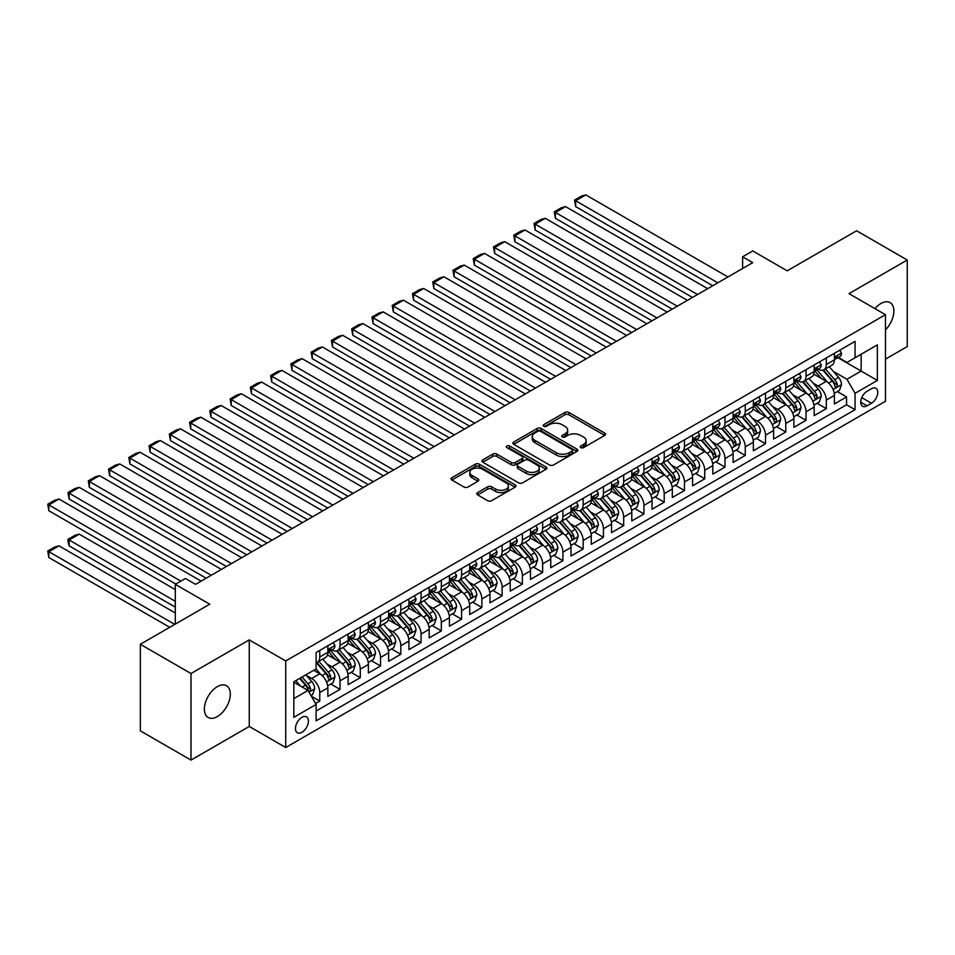 <?xml version="1.0" encoding="UTF-8"?>
<svg xmlns="http://www.w3.org/2000/svg" width="955" height="955" viewBox="0 0 955 955"><rect width="100%" height="100%" fill="white"/><g stroke="black" fill="none" stroke-linecap="round" stroke-linejoin="round"><path stroke-width="1.43" d="M580.795 447.62A1.97 1.134 0 0 0 583.577 447.62L604.706 435.42A2.817 1.624 0 0 0 605.53 434.262A2.817 1.624 0 0 0 604.706 433.116L568.905 412.453A2.817 1.624 0 0 0 564.93 412.453L543.801 424.653A1.97 1.134 0 0 0 543.216 425.452A1.97 1.134 0 0 0 543.801 426.264A1.97 1.134 0 0 0 546.582 426.264L549.316 424.677A9.001 5.193 0 0 1 562.041 424.677L565.026 426.408A9.001 5.193 0 0 1 567.664 430.072A9.001 5.193 0 0 1 565.026 433.749L562.292 435.325A1.97 1.134 0 0 0 561.719 436.137A1.97 1.134 0 0 0 562.292 436.936A1.97 1.134 0 0 0 565.074 436.936L567.807 435.361A9.001 5.193 0 0 1 580.545 435.361L583.529 437.08A9.001 5.193 0 0 1 586.155 440.756A9.001 5.193 0 0 1 583.529 444.433L580.795 446.009A1.97 1.134 0 0 0 580.21 446.809A1.97 1.134 0 0 0 580.795 447.62L580.795 446.009M217.346 716.572A18.336 10.589 120 0 0 229.319 700.421A18.336 10.589 120 0 0 226.514 685.726A18.336 10.589 120 0 0 217.346 686.633A18.336 10.589 120 0 0 205.361 702.785A18.336 10.589 120 0 0 208.166 717.491A18.336 10.589 120 0 0 217.346 716.572M885.464 329.881A18.336 10.589 120 0 0 890.084 302.616A18.336 10.589 120 0 0 880.904 303.523A18.336 10.589 120 0 0 874.959 308.62M301.935 732.306A9.168 5.288 120 0 0 307.928 724.236A9.168 5.288 120 0 0 306.519 716.883A9.168 5.288 120 0 0 301.935 717.336A9.168 5.288 120 0 0 295.943 725.418A9.168 5.288 120 0 0 297.351 732.76A9.168 5.288 120 0 0 301.935 732.306M477.619 492.601A2.817 1.624 0 0 0 476.796 493.747A2.817 1.624 0 0 0 477.619 494.893L487.659 500.695A2.817 1.624 0 0 0 491.646 500.695L515.115 487.146A2.817 1.624 0 0 0 515.939 486A2.817 1.624 0 0 0 515.115 484.842L479.315 464.178A2.817 1.624 0 0 0 475.327 464.178L451.87 477.727A2.817 1.624 0 0 0 451.046 478.873A2.817 1.624 0 0 0 451.87 480.019L463.999 487.026A2.817 1.624 0 0 0 467.974 487.026L478.013 481.225A2.817 1.624 0 0 0 478.837 480.079A2.817 1.624 0 0 0 478.013 478.933L471.997 475.459A7.521 4.345 0 0 1 469.8 472.391A7.521 4.345 0 0 1 474.444 468.38A7.521 4.345 0 0 1 482.645 469.323L506.21 482.92A7.521 4.345 0 0 1 508.418 486A7.521 4.345 0 0 1 503.774 490.011A7.521 4.345 0 0 1 495.573 489.067L491.646 486.799A2.817 1.624 0 0 0 487.659 486.799L477.619 492.601L477.619 494.893M885.464 359.152L907.25 346.57L907.25 260.011L856.599 230.764L787.195 270.826L752.755 250.938L742.62 256.788L752.755 262.637L195.56 584.329L185.425 578.479L175.302 584.329L175.302 624.104M191 673.526L191 760.096L249.255 726.457L249.255 639.898L191 673.526L140.349 644.279L209.742 604.217L175.302 584.329M249.255 639.898L285.724 660.956L885.464 314.696L885.464 401.255L285.724 747.514L285.724 660.956M907.25 260.011L848.995 293.639L885.464 314.696M549.519 464.978A2.817 1.624 0 0 0 553.494 464.978L576.963 451.429A2.817 1.624 0 0 0 577.787 450.283A2.817 1.624 0 0 0 576.963 449.137L541.163 428.473A2.817 1.624 0 0 0 537.188 428.473L513.718 442.022A2.817 1.624 0 0 0 512.895 443.168A2.817 1.624 0 0 0 513.718 444.314L549.519 464.978M507.642 448.038A1.97 1.134 0 0 1 509.636 448.325L509.636 445.985L546.033 466.995A2.817 1.624 0 0 1 546.857 468.141A2.817 1.624 0 0 1 546.033 469.287L522.564 482.836A2.817 1.624 0 0 1 518.589 482.836L482.788 462.172L482.788 459.868A2.817 1.624 0 0 0 481.965 461.026A2.817 1.624 0 0 0 482.788 462.172M482.788 459.868L492.84 454.079A2.817 1.624 0 0 1 496.815 454.079L511.331 462.459A2.817 1.624 0 0 0 515.306 462.459L521.967 458.615A2.817 1.624 0 0 0 522.791 457.457A2.817 1.624 0 0 0 521.967 456.311L506.854 447.585A1.97 1.134 0 0 1 506.281 446.785A1.97 1.134 0 0 1 507.499 445.734A1.97 1.134 0 0 1 509.636 445.985M191 760.096L140.349 730.85L140.349 644.279M315.556 703.501L319.758 701.077L311.354 696.219M306.567 675.567L311.652 678.504A11.46 6.613 60 0 1 319.758 692.542L327.863 687.863L327.863 696.398L340.028 689.379L330.8 684.055M326.837 663.868L331.922 666.805A11.46 6.613 60 0 1 340.028 680.843L348.133 676.164L348.133 684.699L360.286 677.68L351.07 672.356M347.095 652.17L352.18 655.106A11.46 6.613 60 0 1 360.286 669.145L368.391 664.465L368.391 673L380.544 665.981L371.328 660.657M367.353 640.471L372.438 643.407A11.46 6.613 60 0 1 380.544 657.446L388.649 652.766L388.649 661.302L400.814 654.282L391.586 648.958M387.623 628.772L392.708 631.709A11.46 6.613 60 0 1 400.814 645.747L408.919 641.068L408.919 649.603L421.071 642.584L411.856 637.26M407.881 617.073L412.966 620.01A11.46 6.613 60 0 1 421.071 634.048L429.177 629.369L429.177 637.904L441.329 630.885L432.114 625.573M428.138 605.375L433.224 608.311A11.46 6.613 60 0 1 441.329 622.35L449.435 617.67L449.435 626.205L461.599 619.186L452.372 613.874M448.408 593.676L453.494 596.612A11.46 6.613 60 0 1 461.599 610.651L469.705 605.971L469.705 614.519L481.857 607.499L472.641 602.175M468.666 581.977L473.752 584.914A11.46 6.613 60 0 1 481.857 598.952L489.963 594.273L489.963 602.82L502.115 595.801L492.899 590.476M488.924 570.278L494.01 573.215A11.46 6.613 60 0 1 502.115 587.253L510.221 582.574L510.221 591.121L522.385 584.102L513.157 578.778M509.182 558.58L514.279 561.516A11.46 6.613 60 0 1 522.385 575.555L530.479 570.875L530.479 579.422L542.643 572.403L533.427 567.079M529.452 546.881L534.537 549.817A11.46 6.613 60 0 1 542.643 563.856L550.749 559.176L550.749 567.724L562.901 560.704L553.685 555.38M549.71 535.182L554.795 538.131A11.46 6.613 60 0 1 562.901 552.157L571.006 547.478L571.006 556.025L583.159 549.006L573.943 543.682M569.968 523.495L575.065 526.432A11.46 6.613 60 0 1 583.159 540.47L591.264 535.791L591.264 544.326L603.429 537.307L594.213 531.983M590.238 511.796L595.323 514.733A11.46 6.613 60 0 1 603.429 528.772L611.534 524.092L611.534 532.627L623.687 525.608L614.471 520.284M610.496 500.098L615.581 503.034A11.46 6.613 60 0 1 623.687 517.073L631.792 512.393L631.792 520.929L643.945 513.909L634.729 508.585M630.754 488.399L635.839 491.336A11.46 6.613 60 0 1 643.945 505.374L652.05 500.695L652.05 509.23L664.214 502.211L654.987 496.887M651.024 476.7L656.109 479.637A11.46 6.613 60 0 1 664.214 493.675L672.32 488.996L672.32 497.531L684.472 490.512L675.257 485.188M671.281 465.001L676.367 467.938A11.46 6.613 60 0 1 684.472 481.977L692.578 477.297L692.578 485.832L704.73 478.813L695.515 473.489M691.539 453.303L696.625 456.239A11.46 6.613 60 0 1 704.73 470.278L712.836 465.598L712.836 474.134L725 467.114L715.773 461.79M711.809 441.604L716.895 444.541A11.46 6.613 60 0 1 725 458.579L733.106 453.9L733.106 462.435L745.258 455.416L736.042 450.103M732.067 429.905L737.153 432.842A11.46 6.613 60 0 1 745.258 446.88L753.364 442.201L753.364 450.736L765.516 443.717L756.3 438.405M752.325 418.206L757.411 421.143A11.46 6.613 60 0 1 765.516 435.182L773.622 430.502L773.622 439.037L785.786 432.03L776.558 426.706M772.595 406.508L777.68 409.444A11.46 6.613 60 0 1 785.786 423.483L793.892 418.803L793.892 427.351L806.044 420.331L796.828 415.007M792.853 394.809L797.938 397.746A11.46 6.613 60 0 1 806.044 411.784L814.149 407.105L814.149 415.652L826.302 408.633L826.302 400.085A11.46 6.613 -120 0 0 818.196 386.047L813.111 383.11M817.086 403.308L826.302 408.633M327.863 687.863A11.46 6.613 -120 0 0 319.758 673.824L313.682 670.315M348.133 676.164A11.46 6.613 -120 0 0 340.028 662.125L327.493 654.891M368.391 664.465A11.46 6.613 -120 0 0 360.286 650.427L347.751 643.192M388.649 652.766A11.46 6.613 -120 0 0 380.544 638.728L368.021 631.494M408.919 641.068A11.46 6.613 -120 0 0 400.814 627.029L388.279 619.795M429.177 629.369A11.46 6.613 -120 0 0 421.071 615.33L408.537 608.096M449.435 617.67A11.46 6.613 -120 0 0 441.329 603.632L428.807 596.398M469.705 605.971A11.46 6.613 -120 0 0 461.599 591.933L449.065 584.699M489.963 594.273A11.46 6.613 -120 0 0 481.857 580.234L469.323 573M510.221 582.574A11.46 6.613 -120 0 0 502.115 568.535L489.593 561.301M530.479 570.875A11.46 6.613 -120 0 0 522.385 556.837L509.851 549.602M550.749 559.176A11.46 6.613 -120 0 0 542.643 545.138L530.109 537.904M571.006 547.478A11.46 6.613 -120 0 0 562.901 533.451L550.378 526.217M591.264 535.791A11.46 6.613 -120 0 0 583.159 521.752L570.636 514.518M611.534 524.092A11.46 6.613 -120 0 0 603.429 510.054L590.894 502.819M631.792 512.393A11.46 6.613 -120 0 0 623.687 498.355L611.152 491.121M652.05 500.695A11.46 6.613 -120 0 0 643.945 486.656L631.422 479.422M672.32 488.996A11.46 6.613 -120 0 0 664.214 474.957L651.68 467.723M692.578 477.297A11.46 6.613 -120 0 0 684.472 463.259L671.938 456.024M712.836 465.598A11.46 6.613 -120 0 0 704.73 451.56L692.208 444.326M733.106 453.9A11.46 6.613 -120 0 0 725 439.861L712.466 432.627M753.364 442.201A11.46 6.613 -120 0 0 745.258 428.162L732.724 420.928M773.622 430.502A11.46 6.613 -120 0 0 765.516 416.464L752.994 409.229M793.892 418.803A11.46 6.613 -120 0 0 785.786 404.765L773.252 397.531M814.149 407.105A11.46 6.613 -120 0 0 806.044 393.066L793.51 385.832M871.485 388.745L867.033 391.311A8.882 5.133 120 0 0 861.231 399.142A8.882 5.133 120 0 0 862.592 406.257A8.882 5.133 120 0 0 867.033 405.815L871.485 403.249A8.882 5.133 120 0 0 877.287 395.418A8.882 5.133 120 0 0 875.926 388.303A8.882 5.133 120 0 0 871.485 388.745M293.83 698.618L308.011 690.429L316.117 704.468L316.117 720.846L855.071 409.683L855.071 393.305L846.966 379.266L833.369 371.411M316.117 704.468L293.83 717.336L293.83 681.775L316.117 668.906L316.117 652.528L855.071 341.365L855.071 357.743L877.359 344.874L877.359 380.436L855.071 393.305M331.815 649.901L331.922 649.961A11.46 6.613 60 0 0 337.652 650.522L345.758 645.843A11.46 6.613 -120 0 0 348.133 640.602L348.133 634.048M352.073 638.203L352.18 638.262A11.46 6.613 60 0 0 357.91 638.823L366.016 634.144A11.46 6.613 -120 0 0 368.391 628.903L368.391 622.35M372.343 626.504L372.438 626.564A11.46 6.613 60 0 0 378.18 627.125L386.274 622.445A11.46 6.613 -120 0 0 388.649 617.205L388.649 610.651M392.601 614.805L392.708 614.865A11.46 6.613 60 0 0 398.438 615.426L406.544 610.746A11.46 6.613 -120 0 0 408.919 605.506L408.919 598.952M412.858 603.106L412.966 603.166A11.46 6.613 60 0 0 418.696 603.727L426.801 599.06A11.46 6.613 -120 0 0 429.177 593.807L429.177 587.253M433.116 591.408L433.224 591.467A11.46 6.613 60 0 0 438.954 592.04L447.059 587.361A11.46 6.613 -120 0 0 449.435 582.108L449.435 575.555M453.386 579.709L453.494 579.769A11.46 6.613 60 0 0 459.224 580.342L467.329 575.662A11.46 6.613 -120 0 0 469.705 570.41L469.705 563.856M473.644 568.01L473.752 568.07A11.46 6.613 60 0 0 479.482 568.643L487.587 563.963A11.46 6.613 -120 0 0 489.963 558.711L489.963 552.157M493.902 556.311L494.01 556.371A11.46 6.613 60 0 0 499.74 556.944L507.845 552.265A11.46 6.613 -120 0 0 510.221 547.012L510.221 540.458M514.172 544.613L514.279 544.672A11.46 6.613 60 0 0 520.009 545.245L528.115 540.566A11.46 6.613 -120 0 0 530.479 535.313L530.479 528.772M534.43 532.914L534.537 532.974A11.46 6.613 60 0 0 540.267 533.547L548.373 528.867A11.46 6.613 -120 0 0 550.749 523.615L550.749 517.073M554.688 521.215L554.795 521.275A11.46 6.613 60 0 0 560.525 521.848L568.631 517.168A11.46 6.613 -120 0 0 571.006 511.916L571.006 505.374M574.958 509.516L575.065 509.576A11.46 6.613 60 0 0 580.795 510.149L588.901 505.47A11.46 6.613 -120 0 0 591.264 500.217L591.264 493.675M595.216 497.818L595.323 497.889A11.46 6.613 60 0 0 601.053 498.45L609.159 493.771A11.46 6.613 -120 0 0 611.534 488.53L611.534 481.977M615.474 486.119L615.581 486.19A11.46 6.613 60 0 0 621.311 486.752L629.417 482.072A11.46 6.613 -120 0 0 631.792 476.832L631.792 470.278M635.743 474.432L635.839 474.492A11.46 6.613 60 0 0 641.581 475.053L649.675 470.373A11.46 6.613 -120 0 0 652.05 465.133L652.05 458.579M656.001 462.733L656.109 462.793A11.46 6.613 60 0 0 661.839 463.354L669.944 458.675A11.46 6.613 -120 0 0 672.32 453.434L672.32 446.88M676.259 451.035L676.367 451.094A11.46 6.613 60 0 0 682.097 451.655L690.202 446.976A11.46 6.613 -120 0 0 692.578 441.735L692.578 435.182M696.529 439.336L696.625 439.396A11.46 6.613 60 0 0 702.367 439.957L710.46 435.277A11.46 6.613 -120 0 0 712.836 430.037L712.836 423.483M716.787 427.637L716.895 427.697A11.46 6.613 60 0 0 722.625 428.258L730.73 423.578A11.46 6.613 -120 0 0 733.106 418.338L733.106 411.784M737.045 415.938L737.153 415.998A11.46 6.613 60 0 0 742.883 416.571L750.988 411.892A11.46 6.613 -120 0 0 753.364 406.639L753.364 400.085M757.303 404.24L757.411 404.299A11.46 6.613 60 0 0 763.14 404.872L771.246 400.193A11.46 6.613 -120 0 0 773.622 394.94L773.622 388.387M777.573 392.541L777.68 392.601A11.46 6.613 60 0 0 783.41 393.174L791.516 388.494A11.46 6.613 -120 0 0 793.892 383.242L793.892 376.688M797.831 380.842L797.938 380.902A11.46 6.613 60 0 0 803.668 381.475L811.774 376.795A11.46 6.613 -120 0 0 814.149 371.543L814.149 364.989M316.117 711.021L846.572 404.765L846.572 396.934L834.407 403.953L834.407 395.406A11.46 6.613 -120 0 0 826.302 381.367L813.779 374.133M818.089 369.143L818.196 369.203A11.46 6.613 -120 0 0 823.926 369.776A11.46 6.613 -120 0 0 826.302 364.524L826.302 357.97M823.926 369.776L832.032 365.096A11.46 6.613 -120 0 0 834.407 359.844L834.407 353.29M319.758 650.427L319.758 656.98A11.46 6.613 60 0 1 317.394 662.221A11.46 6.613 60 0 1 316.117 662.686M317.394 662.221L325.488 657.541A11.46 6.613 -120 0 0 327.863 652.301L327.863 645.747M340.028 638.728L340.028 645.282A11.46 6.613 60 0 1 337.652 650.522M360.286 627.029L360.286 633.583A11.46 6.613 60 0 1 357.91 638.823M380.544 615.33L380.544 621.884A11.46 6.613 60 0 1 378.18 627.125M400.814 603.632L400.814 610.185A11.46 6.613 60 0 1 398.438 615.426M421.071 591.933L421.071 598.487A11.46 6.613 60 0 1 418.696 603.727M441.329 580.234L441.329 586.788A11.46 6.613 60 0 1 438.954 592.04M461.599 568.535L461.599 575.089A11.46 6.613 60 0 1 459.224 580.342M481.857 556.837L481.857 563.39A11.46 6.613 60 0 1 479.482 568.643M502.115 545.138L502.115 551.692A11.46 6.613 60 0 1 499.74 556.944M522.385 533.439L522.385 539.993A11.46 6.613 60 0 1 520.009 545.245M542.643 521.752L542.643 528.294A11.46 6.613 60 0 1 540.267 533.547M562.901 510.054L562.901 516.595A11.46 6.613 60 0 1 560.525 521.848M583.159 498.355L583.159 504.897A11.46 6.613 60 0 1 580.795 510.149M603.429 486.656L603.429 493.21A11.46 6.613 60 0 1 601.053 498.45M623.687 474.957L623.687 481.511A11.46 6.613 60 0 1 621.311 486.752M643.945 463.259L643.945 469.812A11.46 6.613 60 0 1 641.581 475.053M664.214 451.56L664.214 458.114A11.46 6.613 60 0 1 661.839 463.354M684.472 439.861L684.472 446.415A11.46 6.613 60 0 1 682.097 451.655M704.73 428.162L704.73 434.716A11.46 6.613 60 0 1 702.367 439.957M725 416.464L725 423.017A11.46 6.613 60 0 1 722.625 428.258M745.258 404.765L745.258 411.319A11.46 6.613 60 0 1 742.883 416.571M765.516 393.066L765.516 399.62A11.46 6.613 60 0 1 763.14 404.872M785.786 381.367L785.786 387.921A11.46 6.613 60 0 1 783.41 393.174M806.044 369.669L806.044 376.222A11.46 6.613 60 0 1 803.668 381.475M806.044 411.784L806.044 420.331M785.786 423.483L785.786 432.03M765.516 435.182L765.516 443.717M745.258 446.88L745.258 455.416M725 458.579L725 467.114M704.73 470.278L704.73 478.813M684.472 481.977L684.472 490.512M664.214 493.675L664.214 502.211M643.945 505.374L643.945 513.909M623.687 517.073L623.687 525.608M603.429 528.772L603.429 537.307M583.159 540.47L583.159 549.006M562.901 552.157L562.901 560.704M542.643 563.856L542.643 572.403M522.385 575.555L522.385 584.102M502.115 587.253L502.115 595.801M481.857 598.952L481.857 607.499M461.599 610.651L461.599 619.186M441.329 622.35L441.329 630.885M421.071 634.048L421.071 642.584M400.814 645.747L400.814 654.282M380.544 657.446L380.544 665.981M360.286 669.145L360.286 677.68M340.028 680.843L340.028 689.379M319.758 692.542L319.758 701.077M308.011 690.429L293.83 682.24M846.966 379.266L861.159 371.077L861.159 354.233L877.359 344.874M837.953 357.683L877.359 380.436M838.359 357.445L846.966 362.423L855.071 357.743M249.255 726.457L285.724 747.514M742.62 256.788L742.62 268.486M837.344 391.61L846.572 396.934M846.572 404.765L855.071 409.683M581.571 447.895L583.529 446.773A9.001 5.193 0 0 0 586.155 443.096L586.155 440.756M567.664 430.072L567.664 432.412A9.001 5.193 0 0 1 565.026 436.089L563.08 437.211M604.706 433.116L604.706 435.42L568.905 414.792A2.817 1.624 0 0 0 564.93 414.792L544.589 426.539M576.927 451.452L541.163 430.812A2.817 1.624 0 0 0 537.188 430.812L513.754 444.338L513.718 442.022M571.985 451.094A1.97 1.134 0 0 0 572.57 450.283A1.97 1.134 0 0 0 571.985 449.483L540.566 431.338A1.97 1.134 0 0 0 537.784 431.338L534.895 433.009A9.001 5.193 0 0 0 532.257 436.674A9.001 5.193 0 0 0 534.895 440.351L556.383 452.754A9.001 5.193 0 0 0 569.108 452.754L571.985 451.094L571.985 453.434A1.97 1.134 0 0 0 572.57 452.622L572.57 450.283M532.257 436.674L532.257 439.014A9.001 5.193 0 0 0 534.895 442.69L534.895 440.351M571.985 453.434L569.108 455.093A9.001 5.193 0 0 1 556.383 455.093L534.895 442.69M482.824 462.196L492.84 456.418L492.84 454.079M522.791 457.457L522.791 459.797A2.817 1.624 0 0 1 521.967 460.955L515.306 464.799A2.817 1.624 0 0 1 511.331 464.799L496.815 456.418A2.817 1.624 0 0 0 492.84 456.418M509.636 448.325L545.997 469.311M526.396 471.149A7.521 4.345 0 0 0 534.597 472.092A7.521 4.345 0 0 0 539.241 468.081A7.521 4.345 0 0 0 537.032 465.013L528.736 460.214A2.817 1.624 0 0 0 524.761 460.214L518.088 464.058A2.817 1.624 0 0 0 517.264 465.216A2.817 1.624 0 0 0 518.088 466.362L526.396 471.149L526.396 473.489A7.521 4.345 0 0 0 534.597 474.432A7.521 4.345 0 0 0 539.241 470.421L539.241 468.081M517.264 465.216L517.264 467.556A2.817 1.624 0 0 0 518.088 468.702L518.088 466.362M526.396 473.489L518.088 468.702M508.418 486L508.418 488.339A7.521 4.345 0 0 1 503.774 492.35A7.521 4.345 0 0 1 495.573 491.407L491.646 489.139A2.817 1.624 0 0 0 487.659 489.139L477.655 494.917M469.8 472.391L469.8 474.731A7.521 4.345 0 0 0 471.997 477.798L471.997 475.459M477.978 481.248L471.997 477.798M515.067 487.169L479.315 466.518A2.817 1.624 0 0 0 475.327 466.518L451.906 480.043M834.24 393.4L839.469 390.38L841.498 384.531A7.592 4.381 -120 0 0 838.538 377.404L829.286 366.684M827.436 382.107L816.847 369.86M575.662 253.397L672.213 309.134L535.146 230L534.036 223.506L541.127 219.411L545.281 218.301L535.146 224.15L535.146 230M821.407 378.55L815.272 371.435A18.193 10.505 -120 0 0 814.711 370.803M822.9 370.182L832.259 381.021A7.592 4.381 60 0 1 834.968 386.262C836.114 387.79 836.926 387.312 837.404 384.853A7.592 4.381 -120 0 0 834.694 379.624L825.43 368.905M823.449 370.003L833.512 381.654A3.868 2.232 60 0 1 834.491 383.17L837.404 384.853M834.968 386.262L835.518 387.157M717.802 282.811L575.662 200.753L575.662 206.602L712.74 285.736M839.779 350.199L841.498 353.183A7.592 4.381 60 0 1 839.923 356.537L836.079 358.758A7.592 4.381 -120 0 0 837.404 357.015L837.237 356.334M727.937 276.962L585.797 194.904L575.662 200.753L574.552 200.108L581.643 196.014L585.797 194.904M834.658 359.116L834.694 359.116A7.592 4.381 -120 0 0 836.079 358.758M836.425 356.442L837.404 357.015C836.926 355.869 836.114 356.334 834.968 358.412A7.592 4.381 60 0 1 834.407 359.498M575.662 206.602L574.552 200.108M813.982 405.099L819.211 402.079L821.24 396.23A7.592 4.381 -120 0 0 818.28 389.103L809.028 378.383M807.166 393.806L796.589 381.558M555.404 265.096L651.955 320.832L514.888 241.699L513.766 235.205L520.857 231.11L525.011 230L514.888 235.849L514.888 241.699M801.15 390.249L795.002 383.134A18.193 10.505 -120 0 0 794.441 382.501M802.642 381.881L812.001 392.72A7.592 4.381 60 0 1 814.711 397.96C815.845 399.476 816.656 399.011 817.134 396.552A7.592 4.381 -120 0 0 814.436 391.323L805.172 380.603M803.191 381.702L813.254 393.353A3.868 2.232 60 0 1 814.221 394.869L817.134 396.552M814.711 397.96L815.26 398.856M793.712 416.798L798.953 413.778L800.982 407.928A7.592 4.381 -120 0 0 798.022 400.802L788.758 390.082M786.908 405.505L776.331 393.257M535.146 276.795L631.685 332.531L494.618 253.397L493.508 246.903L500.599 242.809L504.753 241.699L494.618 247.548L494.618 253.397M780.892 401.948L774.744 394.833A18.193 10.505 -120 0 0 774.183 394.2M782.372 393.579L791.743 404.419A7.592 4.381 60 0 1 794.441 409.659C795.587 411.175 796.398 410.71 796.876 408.251A7.592 4.381 -120 0 0 794.166 403.022L784.915 392.302M782.921 393.4L792.984 405.051A3.868 2.232 60 0 1 793.963 406.567L796.876 408.251M794.441 409.659L795.002 410.555M773.455 428.497L778.695 425.476L780.713 419.627A7.592 4.381 -120 0 0 777.764 412.488L768.5 401.78M766.65 417.204L756.062 404.956M514.888 288.494L611.427 344.23L474.36 265.096L473.25 258.602L480.341 254.507L484.495 253.397L474.36 259.247L474.36 265.096M760.622 413.634L754.486 406.532A18.193 10.505 -120 0 0 753.925 405.899M762.114 405.278L771.473 416.117A7.592 4.381 60 0 1 774.183 421.346C775.329 422.874 776.14 422.408 776.618 419.949A7.592 4.381 -120 0 0 773.908 414.721L764.657 404.001M762.663 405.099L772.726 416.75A3.868 2.232 60 0 1 773.705 418.266L776.618 419.949M774.183 421.346L774.732 422.253M753.197 440.195L758.425 437.175L760.455 431.326A7.592 4.381 -120 0 0 757.494 424.187L748.242 413.479M746.38 428.902L735.804 416.655M494.618 300.192L591.169 355.929L454.103 276.795L452.98 270.301L460.071 266.206L464.226 265.096L454.103 270.945L454.103 276.795M740.364 425.333L734.228 418.23A18.193 10.505 -120 0 0 733.655 417.598M741.856 416.977L751.215 427.816A7.592 4.381 60 0 1 753.925 433.045C755.059 434.573 755.871 434.107 756.348 431.648A7.592 4.381 -120 0 0 753.65 426.419L744.387 415.7M742.405 416.798L752.468 428.449A3.868 2.232 60 0 1 753.435 429.965L756.348 431.648M753.925 433.045L754.474 433.952M697.544 294.51L555.404 212.452L555.404 218.301L692.471 297.435M819.521 361.897L821.24 364.882A7.592 4.381 60 0 1 819.665 368.236L815.821 370.456A7.592 4.381 -120 0 0 817.134 368.714L816.979 368.033M707.667 288.661L565.539 206.602L555.404 212.452L554.294 211.807L561.385 207.713L565.539 206.602M814.4 370.815L814.436 370.815A7.592 4.381 -120 0 0 815.821 370.456M816.155 368.141L817.134 368.714C816.656 367.568 815.857 368.033 814.711 370.11A7.592 4.381 60 0 1 814.149 371.197M555.404 218.301L554.294 211.807M677.274 306.209L534.036 223.506M799.251 373.596L800.982 376.58A7.592 4.381 60 0 1 799.407 379.935L795.551 382.155A7.592 4.381 -120 0 0 796.876 380.412L796.721 379.732M687.409 300.359L545.281 218.301M794.142 382.513L794.166 382.513A7.592 4.381 -120 0 0 795.551 382.155M795.897 379.839L796.876 380.412C796.398 379.266 795.587 379.732 794.441 381.809A7.592 4.381 60 0 1 793.892 382.895M657.016 317.908L513.766 235.205M778.994 385.295L780.713 388.267A7.592 4.381 60 0 1 779.149 391.634L775.293 393.854A7.592 4.381 -120 0 0 776.618 392.111L776.451 391.431M667.151 312.058L525.011 230M773.872 394.212L773.908 394.212A7.592 4.381 -120 0 0 775.293 393.854M775.639 391.538L776.618 392.111C776.14 390.965 775.329 391.431 774.183 393.508A7.592 4.381 60 0 1 773.622 394.594M636.758 329.606L493.508 246.903M758.736 396.994L760.455 399.966A7.592 4.381 60 0 1 758.879 403.332L755.035 405.553A7.592 4.381 -120 0 0 756.348 403.81L756.193 403.129M646.893 323.757L504.753 241.699M753.614 405.911L753.65 405.911A7.592 4.381 -120 0 0 755.035 405.553M755.369 403.237L756.348 403.81C755.871 402.664 755.071 403.129 753.925 405.207A7.592 4.381 60 0 1 753.364 406.293M732.927 451.894L738.167 448.874L740.197 443.025A7.592 4.381 -120 0 0 737.236 435.886L727.973 425.166M726.122 440.601L715.546 428.353M474.36 311.891L570.911 367.627L433.833 288.494L432.722 282L439.813 277.905L443.968 276.795L433.833 282.644L433.833 288.494M720.106 437.032L713.958 429.929A18.193 10.505 -120 0 0 713.397 429.296M721.586 428.676L730.957 439.515A7.592 4.381 60 0 1 733.667 444.744C734.801 446.272 735.613 445.806 736.09 443.347A7.592 4.381 -120 0 0 733.38 438.118L724.129 427.398M722.135 428.497L732.199 440.148A3.868 2.232 60 0 1 733.177 441.664L736.09 443.347M733.667 444.744L734.216 445.651M616.5 341.305L473.25 258.602M738.466 408.68L740.197 411.665A7.592 4.381 60 0 1 738.621 415.031L734.765 417.251A7.592 4.381 -120 0 0 736.09 415.497L735.935 414.828M626.623 335.456L484.495 253.397M733.356 417.61L733.38 417.61A7.592 4.381 -120 0 0 734.765 417.251M735.111 414.936L736.09 415.497C735.613 414.363 734.801 414.828 733.667 416.905A7.592 4.381 60 0 1 733.106 417.992M712.669 463.593L717.909 460.573L719.927 454.723A7.592 4.381 -120 0 0 716.978 447.585L707.715 436.865M705.864 452.3L695.276 440.052M454.103 323.578L550.641 379.326L413.575 300.192L412.464 293.698L419.555 289.604L423.71 288.494L413.575 294.343L413.575 300.192M699.836 448.731L693.7 441.628A18.193 10.505 -120 0 0 693.139 440.995M701.328 440.374L710.687 451.214A7.592 4.381 60 0 1 713.397 456.442C714.543 457.97 715.355 457.505 715.832 455.046A7.592 4.381 -120 0 0 713.122 449.805L703.871 439.097M701.877 440.195L711.941 451.846A3.868 2.232 60 0 1 712.919 453.362L715.832 455.046M713.397 456.442L713.946 457.35M596.23 353.004L452.98 270.301M718.208 420.379L719.927 423.363A7.592 4.381 60 0 1 718.363 426.73L714.507 428.95A7.592 4.381 -120 0 0 715.832 427.195L715.665 426.527M606.365 347.154L464.226 265.096M713.099 429.308L713.122 429.308A7.592 4.381 -120 0 0 714.507 428.95M714.853 426.634L715.832 427.195C715.355 426.061 714.543 426.527 713.397 428.604A7.592 4.381 60 0 1 712.836 429.678M692.411 475.292L697.639 472.259L699.669 466.41A7.592 4.381 -120 0 0 696.708 459.283L687.457 448.564M685.595 463.999L675.018 451.751M433.833 335.277L530.383 391.025L393.317 311.891L392.195 305.397L399.286 301.303L403.44 300.192L393.317 306.042L393.317 311.891M679.578 460.429L673.442 453.327A18.193 10.505 -120 0 0 672.869 452.694M681.07 452.073L690.429 462.912A7.592 4.381 60 0 1 693.139 468.141C694.273 469.669 695.085 469.203 695.574 466.744A7.592 4.381 -120 0 0 692.864 461.504L683.601 450.796M681.619 451.894L691.683 463.545A3.868 2.232 60 0 1 692.65 465.061L695.574 466.744M693.139 468.141L693.688 469.048M575.972 364.703L432.722 282M697.95 432.078L699.669 435.062A7.592 4.381 60 0 1 698.093 438.429L694.249 440.649A7.592 4.381 -120 0 0 695.574 438.894L695.407 438.226M586.107 358.853L443.968 276.795M692.829 441.007L692.864 441.007A7.592 4.381 -120 0 0 694.249 440.649M694.583 438.333L695.574 438.894C695.097 437.76 694.285 438.226 693.139 440.303A7.592 4.381 60 0 1 692.578 441.377M672.141 486.99L677.382 483.958L679.411 478.109A7.592 4.381 -120 0 0 676.45 470.982L667.187 460.262M665.337 475.697L654.76 463.45M413.575 346.975L510.125 402.724L373.047 323.578L371.937 317.096L379.028 313.001L383.182 311.891L373.047 317.74L373.047 323.578M659.32 472.128L653.172 465.025A18.193 10.505 -120 0 0 652.611 464.381M660.8 463.772L670.171 474.611A7.592 4.381 60 0 1 672.881 479.84C674.015 481.368 674.827 480.902 675.304 478.443A7.592 4.381 -120 0 0 672.595 473.202L663.343 462.483M661.361 463.593L671.413 475.244A3.868 2.232 60 0 1 672.392 476.76L675.304 478.443M672.881 479.84L673.43 480.747M555.715 376.401L412.464 293.698M677.68 443.777L679.411 446.761A7.592 4.381 60 0 1 677.835 450.127L673.979 452.348A7.592 4.381 -120 0 0 675.304 450.593L675.149 449.924M565.838 370.552L423.71 288.494M672.571 452.706L672.595 452.706A7.592 4.381 -120 0 0 673.979 452.348M674.326 450.032L675.304 450.593C674.827 449.447 674.015 449.924 672.881 452.002A7.592 4.381 60 0 1 672.32 453.076M651.883 498.689L657.124 495.657L659.141 489.808A7.592 4.381 -120 0 0 656.192 482.681L646.929 471.961M645.079 487.396L634.49 475.148M393.317 358.674L489.855 414.422L352.789 335.277L351.679 328.795L358.77 324.7L362.924 323.578L352.789 329.427L352.789 335.277M639.05 483.827L632.914 476.712A18.193 10.505 -120 0 0 632.353 476.079M640.542 475.471L649.901 486.31A7.592 4.381 60 0 1 652.611 491.538C653.757 493.067 654.569 492.601 655.046 490.13A7.592 4.381 -120 0 0 652.337 484.901L643.085 474.181M641.091 475.292L651.155 486.943A3.868 2.232 60 0 1 652.134 488.447L655.046 490.13M652.611 491.538L653.172 492.434M535.445 388.1L392.195 305.397M657.422 455.475L659.141 458.46A7.592 4.381 60 0 1 657.577 461.826L653.721 464.046A7.592 4.381 -120 0 0 655.046 462.292L654.891 461.623M545.58 382.251L403.44 300.192M652.313 464.405L652.337 464.405A7.592 4.381 -120 0 0 653.721 464.046M654.068 461.731L655.046 462.292C654.569 461.146 653.757 461.623 652.611 463.7A7.592 4.381 60 0 1 652.05 464.775M631.625 510.388L636.854 507.356L638.883 501.506A7.592 4.381 -120 0 0 635.923 494.38L626.671 483.66M624.809 499.095L614.232 486.847M373.047 370.373L469.597 426.121L332.531 346.975L331.409 340.481L338.5 336.399L342.654 335.277L332.531 341.126L332.531 346.975M618.792 495.526L612.656 488.411A18.193 10.505 -120 0 0 612.083 487.778M620.284 487.169L629.643 498.009A7.592 4.381 60 0 1 632.353 503.237C633.499 504.765 634.299 504.3 634.788 501.829A7.592 4.381 -120 0 0 632.079 496.6L622.815 485.88M620.834 486.99L630.897 498.641A3.868 2.232 60 0 1 631.864 500.145L634.788 501.829M632.353 503.237L632.902 504.133M515.187 399.799L371.937 317.096M637.164 467.174L638.883 470.158A7.592 4.381 60 0 1 637.307 473.513L633.463 475.745A7.592 4.381 -120 0 0 634.788 473.99L634.621 473.322M525.322 393.949L383.182 311.891M632.043 476.091L632.079 476.091A7.592 4.381 -120 0 0 633.463 475.745M633.798 473.429L634.788 473.99C634.311 472.844 633.499 473.322 632.353 475.399A7.592 4.381 60 0 1 631.792 476.473M611.355 522.075L616.596 519.054L618.625 513.205A7.592 4.381 -120 0 0 615.665 506.078L606.413 495.358M604.551 510.794L593.974 498.546M352.789 382.072L449.339 437.82L312.261 358.674L311.151 352.18L318.242 348.086L322.396 346.975L312.261 352.825L312.261 358.674M598.534 507.224L592.387 500.11A18.193 10.505 -120 0 0 591.825 499.477M600.015 498.868L609.386 509.707A7.592 4.381 60 0 1 612.095 514.936C613.229 516.464 614.041 515.998 614.519 513.527A7.592 4.381 -120 0 0 611.821 508.299L602.557 497.579M600.576 498.689L610.627 510.34A3.868 2.232 60 0 1 611.606 511.844L614.519 513.527M612.095 514.936L612.644 515.831M494.929 411.498L351.679 328.795M616.906 478.873L618.625 481.857A7.592 4.381 60 0 1 617.049 485.212L613.206 487.444A7.592 4.381 -120 0 0 614.519 485.689L614.363 485.021M505.052 405.648L362.924 323.578M611.785 487.79L611.821 487.79A7.592 4.381 -120 0 0 613.206 487.444M613.54 485.128L614.519 485.689C614.041 484.543 613.229 485.009 612.095 487.098A7.592 4.381 60 0 1 611.534 488.172M591.097 533.773L596.338 530.753L598.355 524.904A7.592 4.381 -120 0 0 595.407 517.777L586.143 507.057M584.293 522.492L573.704 510.233M332.531 393.77L429.07 449.507L292.003 370.373L290.893 363.879L297.984 359.784L302.138 358.674L292.003 364.524L292.003 370.373M578.264 518.923L572.129 511.808A18.193 10.505 -120 0 0 571.568 511.176M579.757 510.567L589.128 521.406A7.592 4.381 60 0 1 591.825 526.635C592.971 528.163 593.783 527.697 594.261 525.226A7.592 4.381 -120 0 0 591.551 519.998L582.299 509.278M580.306 510.388L590.369 522.039A3.868 2.232 60 0 1 591.348 523.543L594.261 525.226M591.825 526.635L592.387 527.53M474.659 423.196L331.409 340.481M596.636 490.572L598.355 493.556A7.592 4.381 60 0 1 596.791 496.91L592.936 499.143A7.592 4.381 -120 0 0 594.261 497.388L594.106 496.719M484.794 417.347L342.654 335.277M591.527 499.489L591.551 499.489A7.592 4.381 -120 0 0 592.936 499.143M593.282 496.827L594.261 497.388C593.783 496.242 592.971 496.707 591.825 498.796A7.592 4.381 60 0 1 591.264 499.871M570.839 545.472L576.068 542.452L578.097 536.603A7.592 4.381 -120 0 0 575.137 529.476L565.885 518.756M564.023 534.191L553.446 521.931M312.261 405.469L408.812 461.205L271.745 382.072L270.623 375.578L277.714 371.483L281.868 370.373L271.745 376.222L271.745 382.072M558.007 530.622L551.871 523.507A18.193 10.505 -120 0 0 551.298 522.874M559.499 522.254L568.858 533.105A7.592 4.381 60 0 1 571.568 538.334C572.714 539.862 573.513 539.396 574.003 536.925A7.592 4.381 -120 0 0 571.293 531.696L562.029 520.976M560.048 522.087L570.111 533.726A3.868 2.232 60 0 1 571.078 535.242L574.003 536.925M571.568 538.334L572.117 539.229M454.401 434.895L311.151 352.18M576.378 502.27L578.097 505.255A7.592 4.381 60 0 1 576.522 508.609L572.678 510.83A7.592 4.381 -120 0 0 574.003 509.087L573.836 508.418M464.536 429.046L322.396 346.975M571.257 511.188L571.293 511.188A7.592 4.381 -120 0 0 572.678 510.83M573.024 508.526L574.003 509.087C573.525 507.941 572.714 508.406 571.568 510.495A7.592 4.381 60 0 1 571.006 511.57M550.581 557.171L555.81 554.151L557.839 548.301A7.592 4.381 -120 0 0 554.879 541.175L545.627 530.455M543.765 545.89L533.188 533.63M292.003 417.168L388.554 472.904L251.475 393.77L250.365 387.276L257.456 383.182L261.61 382.072L251.475 387.921L251.475 393.77M537.749 542.321L531.601 535.206A18.193 10.505 -120 0 0 531.04 534.573M539.241 533.952L548.6 544.804A7.592 4.381 60 0 1 551.31 550.032C552.444 551.56 553.255 551.083 553.733 548.624A7.592 4.381 -120 0 0 551.035 543.395L541.772 532.675M539.79 533.785L549.841 545.424A3.868 2.232 60 0 1 550.82 546.94L553.733 548.624M551.31 550.032L551.859 550.928M434.143 446.582L290.893 363.879M556.12 513.969L557.839 516.953A7.592 4.381 60 0 1 556.264 520.308L552.42 522.528A7.592 4.381 -120 0 0 553.733 520.785L553.578 520.105M444.266 440.744L302.138 358.674M550.999 522.886L551.035 522.886A7.592 4.381 -120 0 0 552.42 522.528M552.754 520.212L553.733 520.785C553.255 519.639 552.444 520.105 551.31 522.182A7.592 4.381 60 0 1 550.749 523.268M530.312 568.87L535.552 565.849L537.57 560A7.592 4.381 -120 0 0 534.621 552.873L525.357 542.154M523.507 557.577L512.931 545.329M271.745 428.867L368.284 484.603L231.217 405.469L230.107 398.975L237.198 394.881L241.352 393.77L231.217 399.62L231.217 405.469M517.479 554.019L511.343 546.905A18.193 10.505 -120 0 0 510.782 546.272M518.971 545.651L528.342 556.49A7.592 4.381 60 0 1 531.04 561.731C532.186 563.259 532.997 562.782 533.475 560.322A7.592 4.381 -120 0 0 530.765 555.094L521.514 544.374M519.52 545.472L529.583 557.123A3.868 2.232 60 0 1 530.562 558.639L533.475 560.322M531.04 561.731L531.601 562.626M413.873 458.281L270.623 375.578M535.851 525.668L537.57 528.652A7.592 4.381 60 0 1 536.006 532.007L532.15 534.227A7.592 4.381 -120 0 0 533.475 532.484L533.32 531.804M424.008 452.431L281.868 370.373M530.741 534.585L530.765 534.585A7.592 4.381 -120 0 0 532.15 534.227M532.496 531.911L533.475 532.484C532.997 531.338 532.186 531.804 531.04 533.881A7.592 4.381 60 0 1 530.479 534.967M510.054 580.568L515.282 577.548L517.312 571.699A7.592 4.381 -120 0 0 514.351 564.572L505.1 553.852M503.249 569.276L492.661 557.028M251.475 440.565L348.026 496.302L210.96 417.168L209.849 410.674L216.94 406.579L221.094 405.469L210.96 411.319L210.96 417.168M497.221 565.718L491.085 558.603A18.193 10.505 -120 0 0 490.524 557.971M498.713 557.35L508.072 568.189A7.592 4.381 60 0 1 510.782 573.43C511.928 574.958 512.74 574.48 513.217 572.021A7.592 4.381 -120 0 0 510.507 566.793L501.244 556.073M499.262 557.171L509.325 568.822A3.868 2.232 60 0 1 510.304 570.338L513.217 572.021M510.782 573.43L511.331 574.325M393.615 469.979L250.365 387.276M515.593 537.367L517.312 540.351A7.592 4.381 60 0 1 515.736 543.705L511.892 545.926A7.592 4.381 -120 0 0 513.217 544.183L513.05 543.502M403.75 464.13L261.61 382.072M510.471 546.284L510.507 546.284A7.592 4.381 -120 0 0 511.892 545.926M512.238 543.61L513.217 544.183C512.74 543.037 511.928 543.502 510.782 545.58A7.592 4.381 60 0 1 510.221 546.666M489.796 592.267L495.024 589.247L497.054 583.398A7.592 4.381 -120 0 0 494.093 576.271L484.842 565.551M482.979 580.974L472.403 568.726M231.217 452.264L327.768 508L190.702 428.867L189.579 422.373L196.67 418.278L200.825 417.168L190.702 423.017L190.702 428.867M476.963 577.417L470.815 570.302A18.193 10.505 -120 0 0 470.254 569.669M478.455 569.049L487.814 579.888A7.592 4.381 60 0 1 490.524 585.129C491.658 586.645 492.47 586.179 492.947 583.72A7.592 4.381 -120 0 0 490.249 578.491L480.986 567.771M479.004 568.87L489.067 580.521A3.868 2.232 60 0 1 490.034 582.037L492.947 583.72M490.524 585.129L491.073 586.024M373.357 481.678L230.107 398.975M495.335 549.065L497.054 552.05A7.592 4.381 60 0 1 495.478 555.404L491.634 557.625A7.592 4.381 -120 0 0 492.947 555.882L492.792 555.201M383.48 475.829L241.352 393.77M490.213 557.983L490.249 557.983A7.592 4.381 -120 0 0 491.634 557.625M491.968 555.309L492.947 555.882C492.47 554.736 491.67 555.201 490.524 557.278A7.592 4.381 60 0 1 489.963 558.365M469.526 603.966L474.766 600.946L476.796 595.096A7.592 4.381 -120 0 0 473.835 587.97L464.572 577.25M462.721 592.673L452.145 580.425M210.96 463.963L307.498 519.699L170.432 440.565L169.322 434.071L176.412 429.977L180.567 428.867L170.432 434.716L170.432 440.565M456.705 589.104L450.557 582.001A18.193 10.505 -120 0 0 449.996 581.368M458.185 580.747L467.556 591.587A7.592 4.381 60 0 1 470.254 596.815C471.4 598.343 472.212 597.878 472.689 595.419A7.592 4.381 -120 0 0 469.979 590.19L460.728 579.47M458.734 580.568L468.798 592.219A3.868 2.232 60 0 1 469.776 593.735L472.689 595.419M470.254 596.815L470.815 597.723M353.087 493.377L209.849 410.674M475.065 560.764L476.796 563.737A7.592 4.381 60 0 1 475.22 567.103L471.364 569.323A7.592 4.381 -120 0 0 472.689 567.58L472.534 566.9M363.222 487.528L221.094 405.469M469.956 569.681L469.979 569.681A7.592 4.381 -120 0 0 471.364 569.323M471.71 567.007L472.689 567.58C472.212 566.434 471.4 566.9 470.254 568.977A7.592 4.381 60 0 1 469.705 570.063M449.268 615.665L454.508 612.644L456.526 606.795A7.592 4.381 -120 0 0 453.577 599.656L444.314 588.949M442.463 604.372L431.875 592.124M190.702 475.662L287.24 531.398L150.174 452.264L149.064 445.77L156.154 441.676L160.309 440.565L150.174 446.415L150.174 452.264M436.435 600.802L430.299 593.7A18.193 10.505 -120 0 0 429.738 593.067M437.927 592.446L447.286 603.285A7.592 4.381 60 0 1 449.996 608.514C451.142 610.042 451.954 609.577 452.431 607.117A7.592 4.381 -120 0 0 449.721 601.889L440.47 591.169M438.476 592.267L448.54 603.918A3.868 2.232 60 0 1 449.519 605.434L452.431 607.117M449.996 608.514L450.545 609.421M332.829 505.076L189.579 422.373M454.807 572.463L456.526 575.435A7.592 4.381 60 0 1 454.962 578.802L451.106 581.022A7.592 4.381 -120 0 0 452.431 579.279L452.264 578.599M342.964 499.226L200.825 417.168M449.686 581.38L449.721 581.38A7.592 4.381 -120 0 0 451.106 581.022M451.452 578.706L452.431 579.279C451.954 578.133 451.142 578.599 449.996 580.676A7.592 4.381 60 0 1 449.435 581.762M429.01 627.363L434.239 624.343L436.268 618.494A7.592 4.381 -120 0 0 433.307 611.355L424.056 600.647M422.194 616.071L411.617 603.823M170.432 487.36L266.982 543.097L129.916 463.963L128.794 457.469L135.885 453.374L140.039 452.264L129.916 458.114L129.916 463.963M416.177 612.501L410.041 605.398A18.193 10.505 -120 0 0 409.468 604.766M417.669 604.145L427.028 614.984A7.592 4.381 60 0 1 429.738 620.213C430.872 621.741 431.684 621.275 432.161 618.816A7.592 4.381 -120 0 0 429.464 613.588L420.2 602.868M418.218 603.966L428.282 615.617A3.868 2.232 60 0 1 429.249 617.133L432.161 618.816M429.738 620.213L430.287 621.12M312.572 516.774L169.322 434.071M434.549 584.162L436.268 587.134A7.592 4.381 60 0 1 434.692 590.5L430.848 592.721A7.592 4.381 -120 0 0 432.161 590.966L432.006 590.297M322.706 510.925L180.567 428.867M429.428 593.079L429.464 593.079A7.592 4.381 -120 0 0 430.848 592.721M431.183 590.405L432.161 590.966C431.684 589.832 430.884 590.297 429.738 592.375A7.592 4.381 60 0 1 429.177 593.461M408.74 639.062L413.981 636.042L416.01 630.193A7.592 4.381 -120 0 0 413.049 623.054L403.786 612.334M401.936 627.769L391.359 615.521M150.174 499.047L246.724 554.795L109.646 475.662L108.536 469.168L115.627 465.073L119.781 463.963L109.646 469.812L109.646 475.662M395.919 624.2L389.771 617.097A18.193 10.505 -120 0 0 389.21 616.464M397.399 615.844L406.77 626.683A7.592 4.381 60 0 1 409.48 631.912C410.614 633.44 411.426 632.974 411.903 630.515A7.592 4.381 -120 0 0 409.194 625.274L399.942 614.566M397.949 615.665L408.012 627.316A3.868 2.232 60 0 1 408.991 628.832L411.903 630.515M409.48 631.912L410.029 632.819M292.314 528.473L149.064 445.77M414.279 595.848L416.01 598.833A7.592 4.381 60 0 1 414.434 602.199L410.578 604.42A7.592 4.381 -120 0 0 411.903 602.665L411.748 601.996M302.437 522.624L160.309 440.565M409.17 604.778L409.194 604.778A7.592 4.381 -120 0 0 410.578 604.42M410.925 602.104L411.903 602.665C411.426 601.531 410.614 601.996 409.48 604.073A7.592 4.381 60 0 1 408.919 605.16M388.482 650.761L393.723 647.741L395.74 641.879A7.592 4.381 -120 0 0 392.792 634.753L383.528 624.033M381.678 639.468L371.089 627.22M129.916 510.746L226.454 566.494L89.388 487.36L88.278 480.866L95.369 476.772L99.523 475.662L89.388 481.511L89.388 487.36M375.649 635.899L369.513 628.796A18.193 10.505 -120 0 0 368.952 628.163M377.141 627.542L386.5 638.382A7.592 4.381 60 0 1 389.21 643.61C390.356 645.138 391.168 644.673 391.646 642.214A7.592 4.381 -120 0 0 388.936 636.973L379.684 626.265M377.691 627.363L387.754 639.014A3.868 2.232 60 0 1 388.733 640.53L391.646 642.214M389.21 643.61L389.759 644.518M272.044 540.172L128.794 457.469M394.021 607.547L395.74 610.532A7.592 4.381 60 0 1 394.176 613.898L390.32 616.118A7.592 4.381 -120 0 0 391.646 614.363L391.478 613.695M282.179 534.323L140.039 452.264M388.912 616.476L388.936 616.476A7.592 4.381 -120 0 0 390.32 616.118M390.667 613.802L391.646 614.363C391.168 613.229 390.356 613.695 389.21 615.772A7.592 4.381 60 0 1 388.649 616.846M368.224 662.46L373.453 659.428L375.482 653.578A7.592 4.381 -120 0 0 372.522 646.451L363.27 635.732M361.408 651.167L350.831 638.919M109.646 522.445L206.196 578.193L69.13 499.047L68.008 492.565L75.099 488.471L79.253 487.36L69.13 493.21L69.13 499.047M355.391 647.597L349.255 640.495A18.193 10.505 -120 0 0 348.682 639.85M356.884 639.241L366.243 650.08A7.592 4.381 60 0 1 368.952 655.309C370.086 656.837 370.898 656.372 371.388 653.912A7.592 4.381 -120 0 0 368.678 648.672L359.414 637.952M357.433 639.062L367.496 650.713A3.868 2.232 60 0 1 368.463 652.229L371.388 653.912M368.952 655.309L369.501 656.216M251.786 551.871L108.536 469.168M373.763 619.246L375.482 622.23A7.592 4.381 60 0 1 373.906 625.597L370.062 627.817A7.592 4.381 -120 0 0 371.388 626.062L371.22 625.394M261.921 546.021L119.781 463.963M368.642 628.175L368.678 628.175A7.592 4.381 -120 0 0 370.062 627.817M370.397 625.501L371.388 626.062C370.91 624.916 370.098 625.394 368.952 627.471A7.592 4.381 60 0 1 368.391 628.545M347.954 674.158L353.195 671.126L355.224 665.277A7.592 4.381 -120 0 0 352.264 658.15L343 647.43M341.15 662.865L330.573 650.618M89.388 534.143L175.804 584.042L48.86 510.746L47.75 504.264L54.841 500.169L58.995 499.047L48.86 504.897L48.86 510.746M335.133 659.296L328.986 652.181A18.193 10.505 -120 0 0 328.425 651.549M336.614 650.94L345.985 661.779A7.592 4.381 60 0 1 348.694 667.008C349.828 668.536 350.64 668.07 351.118 665.599A7.592 4.381 -120 0 0 348.408 660.371L339.156 649.651M337.175 650.761L347.226 662.412A3.868 2.232 60 0 1 348.205 663.916L351.118 665.599M348.694 667.008L349.244 667.903M231.528 563.569L88.278 480.866M353.493 630.945L355.224 633.929A7.592 4.381 60 0 1 353.648 637.295L349.793 639.516A7.592 4.381 -120 0 0 351.118 637.761L350.963 637.092M241.651 557.72L99.523 475.662M348.384 639.874L348.408 639.874A7.592 4.381 -120 0 0 349.793 639.516M350.139 637.2L351.118 637.761C350.64 636.615 349.828 637.092 348.694 639.17A7.592 4.381 60 0 1 348.133 640.244M327.696 685.857L332.937 682.825L334.954 676.976A7.592 4.381 -120 0 0 332.006 669.849L322.742 659.129M175.302 601.292L69.13 539.993L79.253 534.143L175.302 589.593M320.892 674.564L316.045 668.954M69.13 545.842L68.008 541.688L68.008 539.348L69.13 539.993L69.13 545.842L175.302 607.141M314.863 670.995L314.076 670.088M316.356 662.639L325.715 673.478A7.592 4.381 60 0 1 328.425 678.707C329.57 680.235 330.382 679.769 330.86 677.298A7.592 4.381 -120 0 0 328.15 672.069L318.898 661.349M316.905 662.46L326.968 674.111A3.868 2.232 60 0 1 327.947 675.615L330.86 677.298M328.425 678.707L328.986 679.602M68.008 539.348L75.099 535.254L79.253 534.143M211.258 575.268L68.008 492.565M333.235 642.643L334.954 645.628A7.592 4.381 60 0 1 333.39 648.982L329.535 651.215A7.592 4.381 -120 0 0 330.86 649.46L330.705 648.791M221.393 569.419L79.253 487.36M328.126 651.561L328.15 651.561A7.592 4.381 -120 0 0 329.535 651.215M329.881 648.899L330.86 649.46C330.382 648.314 329.57 648.791 328.425 650.868A7.592 4.381 60 0 1 327.863 651.943M310.948 695.527L312.667 694.524L314.696 688.674A7.592 4.381 -120 0 0 311.736 681.548L305.91 674.803M174.789 624.403L48.86 551.692L58.995 545.842L175.302 612.991M300.467 686.084L295.775 680.652M48.86 557.541L47.75 551.047L48.86 551.692L48.86 557.541L169.727 627.316M294.606 682.694L293.83 681.786M299.631 678.42L305.457 685.177A7.592 4.381 60 0 1 308.167 690.405C309.313 691.933 310.112 691.468 310.602 688.997A7.592 4.381 -120 0 0 307.892 683.768L302.067 677.023M300.097 678.157L306.71 685.809A3.868 2.232 60 0 1 307.677 687.314L310.602 688.997M308.167 690.405L308.716 691.301M47.75 551.047L54.841 546.952L58.995 545.842M180.865 581.118L47.75 504.264M201.135 581.118L58.995 499.047M311.652 678.504L319.758 673.824M331.922 666.805L340.028 662.125M352.18 655.106L360.286 650.427M372.438 643.407L380.544 638.728M392.708 631.709L400.814 627.029M412.966 620.01L421.071 615.33M433.224 608.311L441.329 603.632M453.494 596.612L461.599 591.933M473.752 584.914L481.857 580.234M494.01 573.215L502.115 568.535M514.279 561.516L522.385 556.837M534.537 549.817L542.643 545.138M554.795 538.131L562.901 533.451M575.065 526.432L583.159 521.752M595.323 514.733L603.429 510.054M615.581 503.034L623.687 498.355M635.839 491.336L643.945 486.656M656.109 479.637L664.214 474.957M676.367 467.938L684.472 463.259M696.625 456.239L704.73 451.56M716.895 444.541L725 439.861M737.153 432.842L745.258 428.162M757.411 421.143L765.516 416.464M777.68 409.444L785.786 404.765M797.938 397.746L806.044 393.066M818.196 386.047L826.302 381.367M826.302 364.524L834.407 359.844M319.758 656.98L327.863 652.301M340.028 645.282L348.133 640.602M360.286 633.583L368.391 628.903M380.544 621.884L388.649 617.205M400.814 610.185L408.919 605.506M421.071 598.487L429.177 593.807M441.329 586.788L449.435 582.108M461.599 575.089L469.705 570.41M481.857 563.39L489.963 558.711M502.115 551.692L510.221 547.012M522.385 539.993L530.479 535.313M542.643 528.294L550.749 523.615M562.901 516.595L571.006 511.916M583.159 504.897L591.264 500.217M603.429 493.21L611.534 488.53M623.687 481.511L631.792 476.832M643.945 469.812L652.05 465.133M664.214 458.114L672.32 453.434M684.472 446.415L692.578 441.735M704.73 434.716L712.836 430.037M725 423.017L733.106 418.338M745.258 411.319L753.364 406.639M765.516 399.62L773.622 394.94M785.786 387.921L793.892 383.242M806.044 376.222L814.149 371.543M826.302 400.085L834.407 395.406M861.768 397.638L871.485 403.249M860.753 402.198L867.033 405.815M583.529 446.773L583.529 444.433M562.292 436.936L562.292 435.325M565.026 436.089L565.026 433.749M543.801 426.264L543.801 424.653M564.93 414.792L564.93 412.453M568.905 414.792L568.905 412.453M537.188 430.812L537.188 428.473M541.163 430.812L541.163 428.473M576.963 451.429L576.963 449.137M556.383 455.093L556.383 452.754M569.108 455.093L569.108 452.754M496.815 456.418L496.815 454.079M511.331 464.799L511.331 462.459M515.306 464.799L515.306 462.459M521.967 460.955L521.967 458.615M546.033 469.287L546.033 466.995M487.659 489.139L487.659 486.799M491.646 489.139L491.646 486.799M495.573 491.407L495.573 489.067M478.013 481.225L478.013 478.933M451.87 480.019L451.87 477.727M475.327 466.518L475.327 464.178M479.315 466.518L479.315 464.178M515.115 487.146L515.115 484.842M833.082 389.509L841.451 384.674M834.694 379.624L838.538 377.404M828.642 383.122L832.259 381.021M841.451 353.087L834.407 357.158M812.824 401.207L821.193 396.373M814.436 391.323L818.28 389.103M808.384 394.821L812.001 392.72M792.554 412.906L800.923 408.072M794.166 403.022L798.022 400.802M788.114 406.508L791.743 404.419M772.297 424.605L780.665 419.77M773.908 414.721L777.764 412.488M767.856 418.206L771.473 416.117M752.039 436.304L760.407 431.469M753.65 426.419L757.494 424.187M747.598 429.905L751.215 427.816M821.193 364.786L814.149 368.857M800.923 376.485L793.892 380.556M780.665 388.184L773.622 392.254M760.407 399.882L753.364 403.953M731.769 448.002L740.137 443.168M733.38 438.118L737.236 435.886M727.328 441.604L730.957 439.515M740.137 411.581L733.106 415.652M711.511 459.701L719.879 454.867M713.122 449.805L716.978 447.585M707.07 453.303L710.687 451.214M719.879 423.28L712.836 427.351M691.253 471.4L699.621 466.565M692.864 461.504L696.708 459.283M686.812 465.001L690.429 462.912M699.621 434.979L692.578 439.037M670.983 483.087L679.351 478.264M672.595 473.202L676.45 470.982M666.542 476.7L670.171 474.611M679.351 446.677L672.32 450.736M650.725 494.786L659.093 489.963M652.337 484.901L656.192 482.681M646.284 488.399L649.901 486.31M659.093 458.376L652.05 462.435M630.467 506.484L638.835 501.662M632.079 496.6L635.923 494.38M626.026 500.098L629.643 498.009M638.835 470.075L631.792 474.134M610.197 518.183L618.577 513.36M611.821 508.299L615.665 506.078M605.757 511.796L609.386 509.707M618.577 481.774L611.534 485.832M589.939 529.882L598.308 525.047M591.551 519.998L595.407 517.777M585.499 523.495L589.128 521.406M598.308 493.472L591.264 497.531M569.681 541.581L578.05 536.746M571.293 531.696L575.137 529.476M565.241 535.194L568.858 533.105M578.05 505.171L571.006 509.23M549.423 553.279L557.792 548.445M551.035 543.395L554.879 541.175M544.983 546.893L548.6 544.804M557.792 516.858L550.749 520.929M529.154 564.978L537.522 560.143M530.765 555.094L534.621 552.873M524.713 558.591L528.342 556.49M537.522 528.557L530.479 532.627M508.896 576.677L517.264 571.842M510.507 566.793L514.351 564.572M504.455 570.29L508.072 568.189M517.264 540.255L510.221 544.326M488.638 588.375L497.006 583.541M490.249 578.491L494.093 576.271M484.197 581.989L487.814 579.888M497.006 551.954L489.963 556.025M468.368 600.074L476.736 595.24M469.979 590.19L473.835 587.97M463.927 593.676L467.556 591.587M476.736 563.653L469.705 567.724M448.11 611.773L456.478 606.938M449.721 601.889L453.577 599.656M443.669 605.375L447.286 603.285M456.478 575.352L449.435 579.422M427.852 623.472L436.22 618.637M429.464 613.588L433.307 611.355M423.411 617.073L427.028 614.984M436.22 587.05L429.177 591.121M407.582 635.171L415.95 630.336M409.194 625.274L413.049 623.054M403.141 628.772L406.77 626.683M415.95 598.749L408.919 602.82M387.324 646.869L395.692 642.035M388.936 636.973L392.792 634.753M382.883 640.471L386.5 638.382M395.692 610.448L388.649 614.507M367.066 658.556L375.434 653.733M368.678 648.672L372.522 646.451M362.625 652.17L366.243 650.08M375.434 622.147L368.391 626.205M346.796 670.255L355.165 665.432M348.408 660.371L352.264 658.15M342.356 663.868L345.985 661.779M355.165 633.845L348.133 637.904M326.538 681.954L334.907 677.131M328.15 672.069L332.006 669.849M322.098 675.567L325.715 673.478M334.907 645.544L327.863 649.603M308.978 692.1L314.649 688.83M307.892 683.768L311.736 681.548M302.186 687.063L305.457 685.177"/></g></svg>
